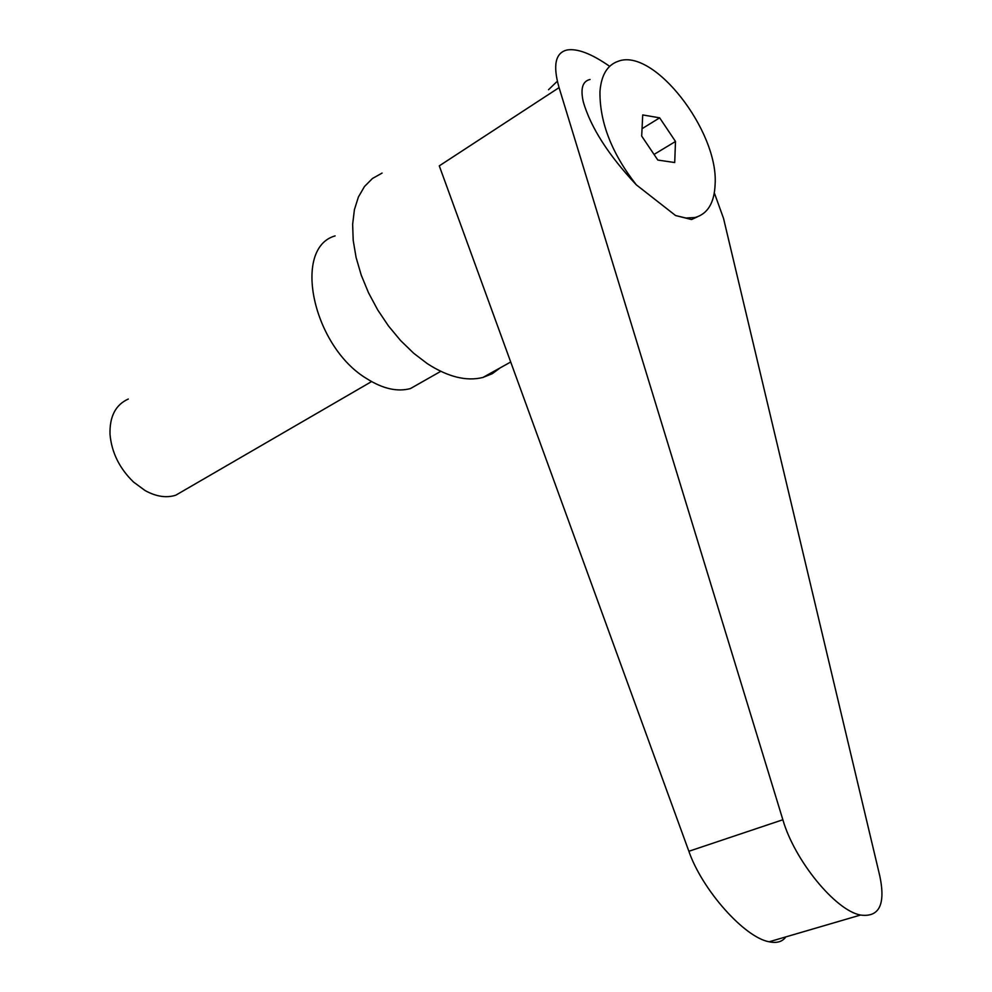 <?xml version="1.0" encoding="UTF-8"?>
<svg xmlns="http://www.w3.org/2000/svg" width="992" height="992" viewBox="0 0 992 992"><rect width="100%" height="100%" fill="white"/><g stroke="black" fill="none" stroke-linecap="round" stroke-linejoin="round"><path stroke-width="1.49" d="M185.045 489.825L175.758 495.206C166.346 498.182 156.128 496.632 145.092 490.556L133.523 482.038C119.486 468.422 111.65 452.538 110.013 434.372C109.504 416.528 115.605 404.748 128.303 399.032M382.081 173.092L372.471 178.473L364.498 186.496L358.41 196.986L354.404 209.696L352.644 224.291L353.202 240.374L356.091 257.486L361.237 275.119L368.503 292.764L377.692 309.888L388.492 325.984L400.607 340.566L413.664 353.226L427.254 363.605C447.888 376.948 466.438 381.573 482.918 377.456L492.23 373.724L500.241 367.834M609.671 66.34C591.455 53.642 577.195 48.211 566.891 50.022C555.334 52.886 552.718 65.422 559.079 87.618L782.862 819.752C794.443 860.262 835.376 910.47 860.486 915.046C879.259 917.513 885.707 904.555 879.842 876.147L723.528 218.364L714.314 192.87M335.122 235.885C291.921 248.062 312.864 346.692 366.904 378.746C382.924 388.814 397.432 392.088 410.44 388.566L423.621 381.077M675.602 215.549L685.918 218.029L695.094 217.508C707.73 213.9 714.414 202.802 715.12 184.19C718.592 131.043 653.505 47.17 618.041 61.33C607.302 65.088 601.276 75.132 599.962 91.45C599.59 122.152 611.704 153.276 636.306 184.822L675.602 215.549L691.548 219.53L697.512 216.789M590.054 79.484C582.502 81.183 580.27 88.722 583.358 102.089C590.848 127.584 608.505 155.161 636.306 184.822M785.862 936.882C782.415 941.768 776.835 943.404 769.135 941.78C744.409 937.465 702.076 889.725 688.87 851.272L439.282 165.862L559.079 87.618M548.526 89.714L556.586 81.927L548.526 89.714M675.502 141.472L674.709 162.539L657.832 160.059L641.688 136.078L642.717 114.936L659.655 117.837L675.502 141.472L654.05 154.43M659.655 117.837L642.047 128.7M688.87 851.272L782.862 819.752M510.706 362.018L482.918 377.456M440.77 371.343L410.44 388.566M691.548 219.53L695.094 217.508M860.486 915.046L769.135 941.78M175.758 495.206L371.591 381.573"/></g></svg>
